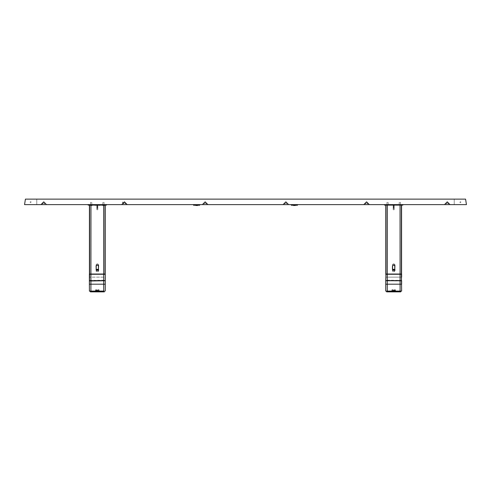 <?xml version="1.0" encoding="UTF-8"?>
<svg xmlns="http://www.w3.org/2000/svg" width="491" height="491" viewBox="0 0 491 491"><rect width="100%" height="100%" fill="white"/><g stroke="black" fill="none" stroke-linecap="round" stroke-linejoin="round"><path stroke-width="0.37" stroke-dasharray="2.46 1.84" d="M369.606 204.624L363.493 204.624L369.606 204.624L366.55 201.568L363.493 204.624L369.606 204.624L366.55 201.568L363.493 204.624L366.55 201.568L369.606 204.624L363.493 204.624L366.55 201.568L369.606 204.624M208.209 204.624L202.096 204.624L208.209 204.624L205.152 201.568L202.096 204.624L208.209 204.624L205.152 201.568L202.096 204.624L205.152 201.568L208.209 204.624L202.096 204.624L205.152 201.568L208.209 204.624M46.805 204.624L40.692 204.624L46.805 204.624L43.748 201.568L40.692 204.624L46.805 204.624L43.748 201.568L40.692 204.624L43.748 201.568L46.805 204.624L40.692 204.624L43.748 201.568L46.805 204.624M127.507 204.624L121.394 204.624L127.507 204.624L124.45 201.568L121.394 204.624L127.507 204.624L124.45 201.568L121.394 204.624L124.45 201.568L127.507 204.624L121.394 204.624L124.45 201.568L127.507 204.624M288.904 204.624L282.791 204.624L288.904 204.624L285.848 201.568L282.791 204.624L288.904 204.624L285.848 201.568L282.791 204.624L285.848 201.568L288.904 204.624L282.791 204.624L285.848 201.568L288.904 204.624M450.308 204.624L444.195 204.624L450.308 204.624L447.252 201.568L444.195 204.624L450.308 204.624L447.252 201.568L444.195 204.624L447.252 201.568L450.308 204.624L444.195 204.624L447.252 201.568L450.308 204.624M31.154 202.175A0.491 0.491 0 0 0 30.663 201.691A0.491 0.491 0 0 0 30.172 202.175A0.491 0.491 0 0 0 30.663 202.666A0.491 0.491 0 0 0 31.154 202.175A0.491 0.491 0 0 1 30.663 202.666A0.491 0.491 0 0 1 30.172 202.175A0.491 0.491 0 0 1 30.663 201.691A0.491 0.491 0 0 1 31.154 202.175M24.55 204.624L454.224 204.624L454.224 199.119L25.422 199.119L36.776 199.119L36.776 204.624L36.776 199.119L36.776 204.624L24.55 204.624L25.422 199.119L24.55 204.624L25.422 199.119L454.224 199.119L36.776 199.119L36.776 204.624L466.45 204.624L465.578 199.119L454.224 199.119L454.224 204.624L454.224 199.119L454.224 204.624L466.45 204.624L24.55 204.624M466.45 204.624L465.578 199.119L466.45 204.624M459.846 202.175A0.491 0.491 0 0 0 460.337 202.666A0.491 0.491 0 0 0 460.828 202.175A0.491 0.491 0 0 0 460.337 201.691A0.491 0.491 0 0 0 459.846 202.175A0.491 0.491 0 0 1 460.337 201.691A0.491 0.491 0 0 1 460.828 202.175A0.491 0.491 0 0 1 460.337 202.666A0.491 0.491 0 0 1 459.846 202.175M294.41 204.624C295.588 204.624 295.588 204.624 294.41 204.624C293.231 204.624 293.231 204.624 294.41 204.624C293.231 204.624 293.231 204.624 294.41 204.624C295.588 204.624 295.588 204.624 294.41 204.624M196.59 204.624C197.769 204.624 197.769 204.624 196.59 204.624C195.412 204.624 195.412 204.624 196.59 204.624C195.412 204.624 195.412 204.624 196.59 204.624C197.769 204.624 197.769 204.624 196.59 204.624M399.809 204.624C400.987 204.624 400.987 204.624 399.809 204.624C398.631 204.624 398.631 204.624 399.809 204.624C400.987 204.624 400.987 204.624 399.809 204.624C398.631 204.624 398.631 204.624 399.809 204.624C398.631 204.624 398.631 204.624 399.809 204.624C400.987 204.624 400.987 204.624 399.809 204.624C398.631 204.624 398.631 204.624 399.809 204.624C400.987 204.624 400.987 204.624 399.809 204.624M387.583 204.624C388.762 204.624 388.762 204.624 387.583 204.624C386.405 204.624 386.405 204.624 387.583 204.624C388.762 204.624 388.762 204.624 387.583 204.624C386.405 204.624 386.405 204.624 387.583 204.624C386.405 204.624 386.405 204.624 387.583 204.624C388.762 204.624 388.762 204.624 387.583 204.624C386.405 204.624 386.405 204.624 387.583 204.624C388.762 204.624 388.762 204.624 387.583 204.624M395.531 204.624C396.71 204.624 396.71 204.624 395.531 204.624C394.353 204.624 394.353 204.624 395.531 204.624C394.353 204.624 394.353 204.624 395.531 204.624C396.71 204.624 396.71 204.624 395.531 204.624M391.861 204.624C393.039 204.624 393.039 204.624 391.861 204.624C390.683 204.624 390.683 204.624 391.861 204.624C390.683 204.624 390.683 204.624 391.861 204.624C393.039 204.624 393.039 204.624 391.861 204.624L391.849 205.115L384.95 205.115L391.849 205.115L391.849 204.624M388.197 204.624L400.423 204.624L388.197 204.624M91.799 204.624L104.031 204.624L91.799 204.624M91.191 204.624C92.369 204.624 92.369 204.624 91.191 204.624C90.013 204.624 90.013 204.624 91.191 204.624C92.369 204.624 92.369 204.624 91.191 204.624C90.013 204.624 90.013 204.624 91.191 204.624C90.013 204.624 90.013 204.624 91.191 204.624C92.369 204.624 92.369 204.624 91.191 204.624C90.013 204.624 90.013 204.624 91.191 204.624C92.369 204.624 92.369 204.624 91.191 204.624L90.823 204.624L91.191 204.624C90.209 204.624 90.209 204.624 91.191 204.624C92.173 204.624 92.173 204.624 91.191 204.624M103.417 204.624C104.595 204.624 104.595 204.624 103.417 204.624C102.238 204.624 102.238 204.624 103.417 204.624C104.595 204.624 104.595 204.624 103.417 204.624C102.238 204.624 102.238 204.624 103.417 204.624C102.238 204.624 102.238 204.624 103.417 204.624C104.595 204.624 104.595 204.624 103.417 204.624C102.238 204.624 102.238 204.624 103.417 204.624C104.595 204.624 104.595 204.624 103.417 204.624L103.049 204.624L103.417 204.624C102.435 204.624 102.435 204.624 103.417 204.624C104.399 204.624 104.399 204.624 103.417 204.624M95.469 204.624C96.647 204.624 96.647 204.624 95.469 204.624C94.29 204.624 94.29 204.624 95.469 204.624C94.29 204.624 94.29 204.624 95.469 204.624C96.647 204.624 96.647 204.624 95.469 204.624M99.139 204.624C100.317 204.624 100.317 204.624 99.139 204.624C97.961 204.624 97.961 204.624 99.139 204.624C97.961 204.624 97.961 204.624 99.139 204.624C100.317 204.624 100.317 204.624 99.139 204.624L99.151 205.115L106.05 205.115L99.151 205.115L99.151 204.624M387.583 204.563L386.969 204.563L387.583 204.563C388.369 204.563 388.369 204.563 387.583 204.563C386.798 204.563 386.798 204.563 387.583 204.563C388.762 204.563 388.762 204.563 387.583 204.563C386.405 204.563 386.405 204.563 387.583 204.563L388.197 204.563L387.583 204.563C386.798 204.563 386.798 204.563 387.583 204.563C388.369 204.563 388.369 204.563 387.583 204.563C386.405 204.563 386.405 204.563 387.583 204.563C388.762 204.563 388.762 204.563 387.583 204.563M387.583 202.421L386.969 202.421L387.583 202.421M399.809 204.563L400.423 204.563L399.809 204.563C400.987 204.563 400.987 204.563 399.809 204.563C398.631 204.563 398.631 204.563 399.809 204.563L400.423 204.563L399.809 204.563C398.631 204.563 398.631 204.563 399.809 204.563C400.987 204.563 400.987 204.563 399.809 204.563L400.423 204.563L399.809 204.563M399.809 202.421L400.423 202.421L399.809 202.421M97.807 209.761L97.807 205.115L104.841 205.115L97.807 205.115L97.807 209.761L96.831 209.761L96.831 205.115L89.43 205.115L89.43 274.027L89.798 274.027L89.43 274.027L89.43 205.115L105.203 205.115L104.841 205.115L105.203 205.115L105.203 274.027L105.203 205.115L89.43 205.115L96.831 205.115L96.831 209.761L96.831 208.534L96.831 209.761L97.807 209.761L97.807 205.115L97.807 209.761M104.841 274.027L89.798 274.027L104.841 274.027L104.841 205.115L104.841 274.027L105.203 274.027L105.203 205.115M91.694 274.027L102.944 274.027L91.694 274.027M98.421 268.896L98.421 271.425L98.421 268.896A1.099 1.086 180 0 1 97.316 269.982A1.099 1.086 180 0 1 96.218 268.896L96.218 266.263A1.099 1.086 180 0 1 97.316 265.177A1.099 1.086 180 0 1 98.421 266.263L98.421 265.76M98.544 265.115A1.221 1.203 180 0 0 97.316 263.913A1.221 1.203 180 0 0 96.095 265.115L96.095 266.282L96.095 265.115A1.221 1.203 180 0 1 97.316 263.913A1.221 1.203 180 0 1 98.544 265.115L98.421 266.263L98.421 265.14A1.099 1.086 0 0 0 97.316 264.054A1.099 1.086 0 0 0 96.218 265.14L96.218 265.76L96.218 265.14A1.099 1.086 -0 0 1 97.316 264.054A1.099 1.086 -0 0 1 98.421 265.14L98.421 271.425L98.544 266.282A1.221 1.203 -0 0 0 97.316 265.079A1.221 1.203 -0 0 0 96.095 266.282L96.095 270.535A1.221 1.203 180 0 0 97.316 271.738A1.221 1.203 180 0 0 98.544 270.535A1.221 1.203 180 0 1 97.316 271.738A1.221 1.203 180 0 1 96.095 270.535L96.218 269.7M96.218 271.425L96.095 265.115L96.218 271.425M89.43 205.115L89.43 274.027L105.203 274.027M96.218 268.896L96.218 266.263M98.544 270.535L98.421 269.7M103.417 204.563L104.031 204.563L103.417 204.563M103.417 202.421L104.031 202.421L103.417 202.421M91.191 204.563L90.577 204.563L91.191 204.563M91.191 202.421L90.577 202.421L91.191 202.421M43.098 202.906L42.754 202.562L42.146 203.164L42.754 202.562L42.146 203.164L42.496 203.513L42.146 203.164L42.496 203.513L43.098 202.906L42.496 203.513L43.098 202.906L42.754 202.562L43.098 202.906L42.496 203.513M44.393 202.906L44.742 202.562L45.344 203.164L44.742 202.562L45.344 203.164L45 203.513L44.393 202.906L45 203.513L45.344 203.164L45 203.513L44.393 202.906L44.742 202.562L45.344 203.164L45 203.513L44.393 202.906L45 203.513L44.393 202.906L45 203.513L44.393 202.906L45 203.513L44.393 202.906L44.742 202.562L44.393 202.906L45 203.513L44.393 202.906M41.845 203.47L42.189 203.814L41.845 203.47L43.312 201.997A0.614 0.614 0 0 1 44.178 201.997L45.651 203.47L45.301 203.814L43.662 202.347L41.931 204.072L43.662 202.347L45.565 204.072L45.908 203.728L45.301 203.814L45.908 203.728L44.178 201.997A0.614 0.614 0 0 0 43.312 201.997L41.845 203.47L42.189 203.814L43.662 202.347L45.301 203.814L45.651 203.47L44.178 201.997A0.614 0.614 0 0 0 43.312 201.997L41.588 203.728L41.931 204.072L43.662 202.347L45.301 203.814L45.651 203.47L44.178 201.997A0.614 0.614 0 0 0 43.312 201.997L41.845 203.47L42.189 203.814L41.588 203.728M97.316 291.145C99.495 291.145 99.495 291.145 97.316 291.145C99.495 291.145 99.495 291.145 97.316 291.145C99.495 291.145 99.495 291.145 97.316 291.145C99.495 291.145 99.495 291.145 97.316 291.145C95.144 291.145 95.144 291.145 97.316 291.145C95.144 291.145 95.144 291.145 97.316 291.145C95.144 291.145 95.144 291.145 97.316 291.145C95.144 291.145 95.144 291.145 97.316 291.145L99.458 291.145L97.316 291.145M97.316 290.279A1.835 0.319 180 0 0 99.151 289.96A1.835 0.319 180 0 0 97.316 289.641A1.835 0.319 0 0 0 95.487 289.96A1.835 0.319 0 0 0 97.316 290.279A1.835 0.319 0 0 0 99.151 289.96A1.835 0.319 0 0 0 97.316 289.641A1.835 0.319 180 0 0 95.487 289.96A1.835 0.319 180 0 0 97.316 290.279M105.264 280.386L89.368 280.386L89.368 277.151L89.368 280.386L105.025 280.14L105.025 274.027L105.264 280.386L105.264 277.151L89.368 277.151L89.368 274.273L105.025 274.027L89.368 274.273M105.264 274.273L105.264 277.151L89.368 277.151M103.736 291.145L90.412 291.145L90.903 291.145L90.903 284.191L103.736 284.191L103.736 291.083L89.368 291.083L89.368 284.191L90.903 284.191L90.903 274.027L89.614 274.027M90.958 205.115L90.958 274.027L103.675 274.027L103.675 205.416M105.264 284.191L103.736 284.191L103.736 274.027L105.025 274.027M98.298 269.393L98.298 270.566A0.976 0.964 -0 0 1 97.316 271.529A0.976 0.964 -0 0 1 96.34 270.566L96.34 269.393M96.34 269.123L96.34 270.566A0.976 0.964 -0 0 0 97.316 271.529A0.976 0.964 -0 0 0 98.298 270.566L98.298 269.123L96.34 269.123M88.147 204.624L88.147 205.115L88.147 204.624L89.368 204.624L88.147 204.624L88.147 205.115L106.492 205.115L106.05 205.115L106.492 205.115L106.492 204.624L100.815 204.624L100.815 205.115L100.815 204.624L106.492 204.624L106.492 205.115L106.492 204.624L105.264 204.624L106.492 204.624M89.368 204.624L105.264 204.624L89.368 204.624L89.368 205.115M100.379 204.624L100.379 205.115L100.379 204.624M88.583 204.624L94.26 204.624L94.26 205.115L94.702 205.115L94.26 205.115L94.26 204.624L94.26 205.115L94.26 204.624L88.583 204.624L88.583 205.115L88.583 204.624M94.702 204.624L94.26 204.624L95.137 204.624L94.702 204.624L94.702 205.115L95.137 205.115L94.702 205.115L94.702 204.624M95.487 204.624L95.137 205.115L95.487 204.624M98.728 205.115L98.728 204.624L99.581 204.624L98.728 204.624L98.728 205.115L99.581 205.115L99.581 204.624L99.581 205.115L98.728 205.115L98.728 204.624L98.728 205.115L99.581 205.115L98.728 205.115M95.911 205.115L95.911 204.624L95.058 204.624L95.911 204.624L95.911 205.115L95.911 204.624L95.911 205.115L95.058 205.115L95.058 204.624L95.058 205.115L95.911 205.115M97.052 205.115L97.586 205.115L97.052 205.115L97.586 205.115L97.052 205.115L97.586 205.115L97.052 205.115L97.586 205.115L97.052 205.115L97.077 204.747L97.077 205.115M92.124 205.115L91.51 205.115L92.124 205.115M93.959 205.115L93.345 205.115L93.959 205.115M103.128 205.115L102.515 205.115L103.128 205.115M101.293 205.115L100.68 205.115L101.293 205.115M103.859 205.115L103.006 205.115L103.859 205.115M90.78 205.115L91.633 205.115L90.78 205.115M95.972 205.115L94.996 205.115L95.972 205.115M99.642 205.115L98.666 205.115L99.642 205.115M97.077 204.747L97.077 207.448L97.077 204.747M97.077 208.411L97.077 207.448L97.077 208.411L97.562 208.411L97.077 208.411M97.562 205.115L97.562 205.723L97.562 205.115M97.562 205.723L97.562 208.411L97.562 205.723M44.699 203.206L45.086 203.599L44.699 203.206M44.663 203.673A3.67 3.67 0 0 0 44.859 203.826A3.67 3.67 0 0 1 44.663 203.673A3.67 3.67 0 0 0 44.859 203.826L45.086 203.599L44.859 203.826L45.086 203.599L44.859 203.826L45.086 203.599L44.859 203.826L44.08 203.053A3.67 3.67 0 0 0 44.233 203.243L44.233 203.243A3.67 3.67 0 0 0 44.38 203.409A3.67 3.67 0 0 1 44.233 203.243L44.233 203.243A3.67 3.67 0 0 0 44.38 203.409L44.38 203.409A3.67 3.67 0 0 1 44.233 203.243L44.233 203.243A3.67 3.67 0 0 0 44.38 203.409L44.405 203.415A3.658 3.658 0 0 0 44.491 203.501A3.658 3.658 0 0 1 44.405 203.415L44.38 203.409A3.67 3.67 0 0 1 44.233 203.243L44.233 203.243A3.67 3.67 0 0 0 44.38 203.409L44.405 203.415A3.658 3.658 0 0 0 44.491 203.501L44.491 203.501A3.658 3.658 0 0 1 44.405 203.415L44.38 203.409A3.67 3.67 0 0 1 44.233 203.243L44.233 203.243A3.67 3.67 0 0 0 44.38 203.409L44.405 203.415A3.658 3.658 0 0 0 44.491 203.501L44.503 203.526A3.67 3.67 0 0 0 44.663 203.673L44.663 203.673A3.67 3.67 0 0 1 44.503 203.526L44.491 203.501A3.658 3.658 0 0 1 44.405 203.415L44.38 203.409A3.67 3.67 0 0 1 44.233 203.243L44.233 203.243A3.67 3.67 0 0 0 44.38 203.409L44.405 203.415A3.658 3.658 0 0 0 44.491 203.501L44.485 203.513A3.67 3.67 0 0 0 44.663 203.673L44.663 203.673A3.67 3.67 0 0 1 44.503 203.526L44.491 203.501A3.658 3.658 0 0 1 44.405 203.415L44.38 203.409A3.67 3.67 0 0 1 44.08 203.053L44.859 203.826A3.67 3.67 0 0 1 44.663 203.673L44.663 203.673A3.67 3.67 0 0 1 44.503 203.526L44.503 203.526A3.67 3.67 0 0 0 44.663 203.673L44.663 203.673A3.67 3.67 0 0 1 44.503 203.526L44.503 203.526A3.67 3.67 0 0 0 44.663 203.673L44.663 203.673A3.67 3.67 0 0 1 44.503 203.526L44.491 203.501A3.658 3.658 0 0 1 44.405 203.415L44.405 203.415A3.658 3.658 0 0 0 44.491 203.501L44.503 203.526A3.67 3.67 0 0 0 44.663 203.673L44.663 203.673A3.67 3.67 0 0 1 44.503 203.526L44.491 203.501A3.658 3.658 0 0 1 44.405 203.415L44.405 203.415A3.658 3.658 0 0 0 44.491 203.501L44.503 203.526A3.67 3.67 0 0 0 44.663 203.673L44.663 203.673A3.67 3.67 0 0 0 44.859 203.826L44.08 203.053A3.67 3.67 0 0 0 44.233 203.243A3.67 3.67 0 0 1 44.08 203.053L44.859 203.826A3.67 3.67 0 0 1 44.663 203.673L44.503 203.526M42.637 203.826L43.417 203.053A3.67 3.67 0 0 1 43.263 203.243L43.263 203.243A3.67 3.67 0 0 1 43.116 203.409L43.091 203.415A3.658 3.658 0 0 1 43.005 203.501L42.993 203.526A3.67 3.67 0 0 1 42.827 203.673L42.827 203.673A3.67 3.67 0 0 0 42.993 203.526L43.005 203.501A3.658 3.658 0 0 0 43.091 203.415L43.116 203.409A3.67 3.67 0 0 0 43.263 203.243L43.263 203.243A3.67 3.67 0 0 1 43.116 203.409L43.091 203.415A3.658 3.658 0 0 1 43.005 203.501L42.993 203.526A3.67 3.67 0 0 1 42.827 203.673L42.827 203.673A3.67 3.67 0 0 0 42.993 203.526L43.005 203.501A3.658 3.658 0 0 0 43.091 203.415L43.116 203.409A3.67 3.67 0 0 0 43.263 203.243L43.263 203.243A3.67 3.67 0 0 1 43.116 203.409L43.091 203.415A3.658 3.658 0 0 1 43.005 203.501L42.993 203.526A3.67 3.67 0 0 1 42.827 203.673L42.827 203.673A3.67 3.67 0 0 0 42.993 203.526L43.005 203.501A3.658 3.658 0 0 0 43.091 203.415L43.116 203.409A3.67 3.67 0 0 0 43.263 203.243L43.263 203.243A3.67 3.67 0 0 1 43.116 203.409L43.091 203.415A3.658 3.658 0 0 1 43.005 203.501L42.993 203.526A3.67 3.67 0 0 1 42.827 203.673L42.827 203.673A3.67 3.67 0 0 0 42.993 203.526L43.005 203.501A3.658 3.658 0 0 0 43.091 203.415L43.116 203.409A3.67 3.67 0 0 0 43.263 203.243L43.263 203.243A3.67 3.67 0 0 1 43.116 203.409L43.091 203.415A3.658 3.658 0 0 1 43.005 203.501L42.993 203.526A3.67 3.67 0 0 1 42.827 203.673L42.827 203.673A3.67 3.67 0 0 0 42.993 203.526L43.005 203.501A3.658 3.658 0 0 0 43.091 203.415L43.116 203.409A3.67 3.67 0 0 0 43.263 203.243L43.263 203.243A3.67 3.67 0 0 1 43.116 203.409L43.091 203.415A3.658 3.658 0 0 1 43.005 203.501L42.993 203.526A3.67 3.67 0 0 1 42.827 203.673L42.827 203.673A3.67 3.67 0 0 0 42.993 203.526L43.005 203.501A3.658 3.658 0 0 0 43.091 203.415L43.116 203.409A3.67 3.67 0 0 0 43.263 203.243L43.263 203.243A3.67 3.67 0 0 0 43.417 203.053L42.637 203.826A3.67 3.67 0 0 0 42.827 203.673A3.67 3.67 0 0 1 42.637 203.826L43.417 203.053L42.637 203.826A3.67 3.67 0 0 0 42.827 203.673A3.67 3.67 0 0 1 42.637 203.826L43.417 203.053A3.67 3.67 0 0 1 43.263 203.243A3.67 3.67 0 0 0 43.417 203.053L42.637 203.826A3.67 3.67 0 0 0 42.827 203.673A3.67 3.67 0 0 1 42.637 203.826L43.417 203.053A3.67 3.67 0 0 1 43.263 203.243A3.67 3.67 0 0 0 43.417 203.053L42.637 203.826L42.404 203.599L43.183 202.82L42.404 203.599L43.183 202.82L42.404 203.599L43.183 202.82L42.404 203.599L42.637 203.826M91.983 205.416L90.27 205.115L92.105 205.115L90.27 205.115L92.105 205.115L90.27 205.115L92.105 205.115L90.393 205.416L91.983 205.416M91.51 205.17L90.872 205.416L91.51 205.17M96.156 290.74L98.482 290.74L96.156 290.74M95.972 290.562L98.666 290.562L95.972 290.562M97.531 290.807L96.893 290.74L97.531 290.807M97.316 291.881L99.458 291.881L97.316 291.881M104.35 291.881L90.412 291.881L104.227 291.881L90.412 291.881L90.412 291.145L104.227 291.145L104.35 291.881L104.227 291.145L90.412 291.145L90.412 291.881L90.412 291.145M123.8 202.906L123.456 202.562L123.149 202.863L123.456 202.562L123.8 202.906L123.192 203.513L122.848 203.164L123.456 202.562L123.8 202.906L123.192 203.513L122.848 203.164L123.192 203.513L123.8 202.906L123.106 203.599L123.885 202.82L123.192 203.513M125.444 202.562L125.095 202.906L125.702 203.513L125.095 202.906L125.702 203.513L125.095 202.906L125.702 203.513L125.095 202.906L125.702 203.513L125.095 202.906L125.702 203.513L125.095 202.906L125.702 203.513L126.046 203.164L125.444 202.562L126.046 203.164L125.444 202.562L126.046 203.164L125.444 202.562L126.046 203.164L125.702 203.513L125.095 202.906L125.444 202.562L126.046 203.164M122.547 203.47L122.891 203.814L124.364 202.347L122.633 204.072L122.547 203.47L124.014 201.997A0.614 0.614 0 0 1 124.88 201.997L126.353 203.47L126.267 204.072L126.61 203.728L124.88 201.997A0.614 0.614 0 0 0 124.014 201.997L122.547 203.47L122.891 203.814L124.364 202.347L126.003 203.814L126.353 203.47L124.88 201.997A0.614 0.614 0 0 0 124.014 201.997L122.29 203.728L122.633 204.072L124.364 202.347L126.003 203.814L126.353 203.47L126.267 204.072L124.536 202.347L126.003 203.814L126.353 203.47L124.88 201.997A0.614 0.614 0 0 0 124.014 201.997L122.547 203.47L122.891 203.814L122.29 203.728M125.788 203.599L125.561 203.826L125.788 203.599L125.009 202.82L125.788 203.599L125.009 202.82L125.788 203.599L125.009 202.82L125.788 203.599L125.561 203.826L124.782 203.053L125.561 203.826A3.67 3.67 0 0 1 125.199 203.526L125.082 203.409A3.67 3.67 0 0 1 124.935 203.243L124.935 203.243A3.67 3.67 0 0 0 125.082 203.409L125.107 203.415A3.658 3.658 0 0 0 125.193 203.501A3.658 3.658 0 0 1 125.107 203.415L125.082 203.409A3.67 3.67 0 0 1 124.935 203.243L124.935 203.243A3.67 3.67 0 0 0 125.082 203.409L125.107 203.415A3.658 3.658 0 0 0 125.193 203.501L125.193 203.501A3.658 3.658 0 0 1 125.107 203.415L125.082 203.409A3.67 3.67 0 0 1 124.935 203.243L124.935 203.243A3.67 3.67 0 0 0 125.082 203.409L125.101 203.421A3.658 3.658 0 0 0 125.193 203.501L125.193 203.501A3.658 3.658 0 0 1 125.107 203.415L125.082 203.409A3.67 3.67 0 0 1 124.935 203.243L124.935 203.243A3.67 3.67 0 0 0 125.082 203.409L125.107 203.415A3.658 3.658 0 0 0 125.193 203.501L125.199 203.526A3.67 3.67 0 0 0 125.365 203.673L125.365 203.673A3.67 3.67 0 0 1 125.199 203.526L125.193 203.501A3.658 3.658 0 0 1 125.107 203.415L125.082 203.409A3.67 3.67 0 0 1 124.935 203.243L124.935 203.243A3.67 3.67 0 0 0 125.082 203.409L125.107 203.415A3.658 3.658 0 0 0 125.193 203.501L125.199 203.526A3.67 3.67 0 0 0 125.365 203.673L125.365 203.673A3.67 3.67 0 0 1 125.199 203.526L125.193 203.501A3.658 3.658 0 0 1 125.107 203.415M123.529 203.673A3.67 3.67 0 0 1 123.339 203.826A3.67 3.67 0 0 0 123.529 203.673A3.67 3.67 0 0 1 123.339 203.826L123.106 203.599L123.339 203.826L123.106 203.599L123.339 203.826L123.106 203.599L123.885 202.82L123.106 203.599L123.885 202.82L123.106 203.599L123.499 203.206L123.339 203.826L124.119 203.053L123.339 203.826A3.67 3.67 0 0 0 123.529 203.673L123.529 203.673A3.67 3.67 0 0 0 123.695 203.526L123.695 203.526A3.67 3.67 0 0 1 123.529 203.673L123.529 203.673A3.67 3.67 0 0 0 123.695 203.526L123.695 203.526A3.67 3.67 0 0 1 123.529 203.673L123.529 203.673A3.67 3.67 0 0 0 123.695 203.526L123.701 203.501A3.658 3.658 0 0 0 123.793 203.415L123.793 203.415A3.658 3.658 0 0 1 123.701 203.501L123.695 203.526A3.67 3.67 0 0 1 123.529 203.673L123.529 203.673A3.67 3.67 0 0 0 123.695 203.526L123.701 203.501A3.658 3.658 0 0 0 123.793 203.415L123.793 203.415A3.658 3.658 0 0 1 123.701 203.501L123.695 203.526A3.67 3.67 0 0 1 123.529 203.673L123.529 203.673A3.67 3.67 0 0 0 123.695 203.526L123.701 203.501A3.658 3.658 0 0 0 123.793 203.415L123.818 203.409A3.67 3.67 0 0 0 123.965 203.243L123.965 203.243A3.67 3.67 0 0 1 123.818 203.409L123.793 203.415A3.658 3.658 0 0 1 123.701 203.501L123.695 203.526A3.67 3.67 0 0 1 123.529 203.673L123.529 203.673A3.67 3.67 0 0 0 123.695 203.526L123.701 203.501A3.658 3.658 0 0 0 123.793 203.415L123.818 203.409A3.67 3.67 0 0 0 123.965 203.243L123.965 203.243A3.67 3.67 0 0 1 123.818 203.409L123.793 203.415A3.658 3.658 0 0 1 123.701 203.501L123.695 203.526A3.67 3.67 0 0 1 123.339 203.826L124.119 203.053A3.67 3.67 0 0 1 123.965 203.243L123.965 203.243A3.67 3.67 0 0 1 123.818 203.409A3.67 3.67 0 0 0 123.965 203.243L123.965 203.243A3.67 3.67 0 0 1 123.818 203.409L123.818 203.409A3.67 3.67 0 0 0 123.965 203.243L123.965 203.243A3.67 3.67 0 0 1 123.818 203.409L123.793 203.415A3.658 3.658 0 0 1 123.701 203.501A3.658 3.658 0 0 0 123.793 203.415L123.818 203.409A3.67 3.67 0 0 0 123.965 203.243L123.965 203.243A3.67 3.67 0 0 1 123.818 203.409L123.793 203.415A3.658 3.658 0 0 1 123.701 203.501L123.701 203.501A3.658 3.658 0 0 0 123.793 203.415L123.818 203.409A3.67 3.67 0 0 0 123.965 203.243L123.965 203.243A3.67 3.67 0 0 0 124.119 203.053L123.339 203.826A3.67 3.67 0 0 0 123.529 203.673L123.695 203.526M125.009 202.82L124.782 203.053A3.67 3.67 0 0 0 124.935 203.243A3.67 3.67 0 0 1 124.782 203.053A3.67 3.67 0 0 0 124.935 203.243A3.67 3.67 0 0 1 124.782 203.053A3.67 3.67 0 0 0 124.935 203.243M125.561 203.826A3.67 3.67 0 0 1 125.365 203.673L125.365 203.673A3.67 3.67 0 0 1 125.199 203.526A3.67 3.67 0 0 0 125.365 203.673L125.365 203.673A3.67 3.67 0 0 1 125.199 203.526A3.67 3.67 0 0 0 125.365 203.673L125.365 203.673A3.67 3.67 0 0 0 125.561 203.826A3.67 3.67 0 0 1 125.365 203.673A3.67 3.67 0 0 0 125.561 203.826M123.965 203.243A3.67 3.67 0 0 0 124.119 203.053L123.499 203.206L124.119 203.053A3.67 3.67 0 0 1 123.965 203.243A3.67 3.67 0 0 0 124.119 203.053A3.67 3.67 0 0 1 123.965 203.243L123.818 203.409M45.908 203.728L45.301 203.814L45.651 203.47M44.08 203.053A3.67 3.67 0 0 0 44.233 203.243A3.67 3.67 0 0 1 44.08 203.053L44.307 202.82L44.08 203.053M43.024 203.44L43.417 203.053L43.024 203.44M42.797 203.206L43.183 202.82L42.797 203.206M126.267 204.072L126.61 203.728L126.267 204.072M204.501 202.906L204.158 202.562L203.55 203.164L204.158 202.562L204.501 202.906L203.894 203.513L203.55 203.164L203.894 203.513L204.501 202.906M205.797 202.906L206.404 203.513L206.748 203.164L206.146 202.562L206.748 203.164L206.404 203.513L205.797 202.906L206.146 202.562L205.797 202.906L206.404 203.513L205.797 202.906M205.238 202.347L206.705 203.814L207.049 203.47L205.582 201.997A0.614 0.614 0 0 0 204.716 201.997L203.249 203.47L203.593 203.814L205.238 202.347L206.963 204.072L207.049 203.47L205.582 201.997A0.614 0.614 0 0 0 204.716 201.997L203.249 203.47L203.593 203.814L205.238 202.347M202.986 203.728L203.335 204.072L202.986 203.728M206.963 204.072L207.312 203.728L206.963 204.072M285.203 202.906L284.854 202.562L284.553 202.863L284.854 202.562L285.203 202.906L284.596 203.513L284.252 203.164L284.553 202.863L284.252 203.164L284.596 203.513L285.203 202.906M286.499 202.906L286.842 202.562L287.45 203.164L286.842 202.562L286.499 202.906L287.106 203.513L287.45 203.164L287.106 203.513L286.499 202.906M285.94 202.347L287.407 203.814L287.751 203.47L286.284 201.997A0.614 0.614 0 0 0 285.418 201.997L283.951 203.47L284.295 203.814L285.94 202.347L287.665 204.072L287.751 203.47L286.284 201.997A0.614 0.614 0 0 0 285.418 201.997L283.951 203.47L284.295 203.814L285.94 202.347M283.688 203.728L284.037 204.072L283.688 203.728M287.665 204.072L288.014 203.728L287.665 204.072M365.905 202.906L365.556 202.562L364.954 203.164L365.298 203.513L365.905 202.906L365.298 203.513M366.636 202.347L368.109 203.814L368.453 203.47L366.986 201.997A0.614 0.614 0 0 0 366.12 201.997L364.647 203.47L364.997 203.814L366.636 202.347L368.367 204.072L368.453 203.47L366.986 201.997A0.614 0.614 0 0 0 366.12 201.997L364.647 203.47L364.997 203.814L366.636 202.347M364.39 203.728L364.733 204.072L364.39 203.728M367.2 202.906L367.808 203.513L368.152 203.164L367.544 202.562L367.2 202.906L367.808 203.513M368.367 204.072L368.71 203.728L368.367 204.072M446.607 202.906L446.258 202.562L445.957 202.863L446.258 202.562L446.607 202.906L446 203.513L445.656 203.164L445.957 202.863L445.656 203.164L446 203.513L446.607 202.906M447.902 202.906L448.246 202.562L448.854 203.164L448.504 203.513L447.902 202.906L448.504 203.513M447.338 202.347L448.811 203.814L449.155 203.47L447.688 201.997A0.614 0.614 0 0 0 446.822 201.997L445.349 203.47L445.699 203.814L447.338 202.347L449.069 204.072L449.155 203.47L447.688 201.997A0.614 0.614 0 0 0 446.822 201.997L445.349 203.47L445.699 203.814L447.338 202.347M445.092 203.728L445.435 204.072L445.092 203.728M449.069 204.072L449.412 203.728L449.069 204.072M206.103 203.206L206.49 203.599L206.103 203.206M205.711 202.82L205.87 203.44L205.484 203.053A3.67 3.67 0 0 0 205.637 203.243L205.637 203.243A3.67 3.67 0 0 0 205.784 203.409A3.67 3.67 0 0 1 205.637 203.243L205.637 203.243A3.67 3.67 0 0 0 205.784 203.409L205.784 203.409A3.67 3.67 0 0 1 205.637 203.243L205.637 203.243A3.67 3.67 0 0 0 205.784 203.409L205.784 203.409A3.67 3.67 0 0 1 205.484 203.053L206.257 203.826A3.67 3.67 0 0 1 206.067 203.673L206.067 203.673A3.67 3.67 0 0 1 205.901 203.526L205.895 203.501A3.658 3.658 0 0 1 205.809 203.415A3.658 3.658 0 0 0 205.895 203.501L205.901 203.526A3.67 3.67 0 0 0 206.067 203.673L206.067 203.673A3.67 3.67 0 0 1 205.901 203.526L205.895 203.501A3.658 3.658 0 0 1 205.809 203.415L205.809 203.415A3.658 3.658 0 0 0 205.895 203.501L205.901 203.526A3.67 3.67 0 0 0 206.067 203.673L206.067 203.673A3.67 3.67 0 0 1 205.901 203.526L205.895 203.501A3.658 3.658 0 0 1 205.809 203.415L205.809 203.415A3.658 3.658 0 0 0 205.895 203.501L205.901 203.526A3.67 3.67 0 0 0 206.067 203.673L206.067 203.673A3.67 3.67 0 0 0 206.257 203.826L205.484 203.053A3.67 3.67 0 0 0 205.637 203.243M286.627 203.299L286.511 203.415A3.658 3.658 0 0 0 286.597 203.501A3.658 3.658 0 0 1 286.511 203.415L286.48 203.409A3.67 3.67 0 0 1 286.333 203.243L286.333 203.243A3.67 3.67 0 0 0 286.48 203.409L286.511 203.415A3.658 3.658 0 0 0 286.597 203.501L286.597 203.501A3.658 3.658 0 0 1 286.511 203.415L286.48 203.409A3.67 3.67 0 0 1 286.333 203.243L286.333 203.243A3.67 3.67 0 0 0 286.48 203.409L286.511 203.415A3.658 3.658 0 0 0 286.597 203.501L286.603 203.526A3.67 3.67 0 0 0 286.769 203.673L286.769 203.673A3.67 3.67 0 0 1 286.603 203.526L286.456 203.121L286.713 203.384M367.501 203.206L367.894 203.599L367.501 203.206M367.115 202.82L367.274 203.44L366.881 203.053A3.67 3.67 0 0 0 367.035 203.243L367.035 203.243A3.67 3.67 0 0 0 367.182 203.409A3.67 3.67 0 0 1 367.035 203.243L367.035 203.243A3.67 3.67 0 0 0 367.182 203.409L367.182 203.409A3.67 3.67 0 0 1 367.035 203.243L367.035 203.243A3.67 3.67 0 0 0 367.182 203.409L367.207 203.415A3.658 3.658 0 0 0 367.299 203.501A3.658 3.658 0 0 1 367.207 203.415L367.182 203.409A3.67 3.67 0 0 1 366.881 203.053L367.661 203.826A3.67 3.67 0 0 1 367.471 203.673L367.471 203.673A3.67 3.67 0 0 1 367.305 203.526L367.305 203.526A3.67 3.67 0 0 0 367.471 203.673L367.471 203.673A3.67 3.67 0 0 1 367.305 203.526L367.299 203.501A3.658 3.658 0 0 1 367.207 203.415L367.207 203.415A3.658 3.658 0 0 0 367.299 203.501L367.305 203.526A3.67 3.67 0 0 0 367.471 203.673L367.471 203.673A3.67 3.67 0 0 1 367.305 203.526L367.299 203.501A3.658 3.658 0 0 1 367.207 203.415L367.207 203.415A3.658 3.658 0 0 0 367.299 203.501L367.305 203.526A3.67 3.67 0 0 0 367.471 203.673L367.471 203.673A3.67 3.67 0 0 0 367.661 203.826L366.881 203.053A3.67 3.67 0 0 0 367.035 203.243L367.182 203.409M447.583 203.053L447.817 202.82L448.596 203.599L447.817 202.82L448.203 203.206L447.583 203.053L448.363 203.826A3.67 3.67 0 0 1 448.173 203.673L448.173 203.673A3.67 3.67 0 0 1 448.007 203.526L447.995 203.501A3.658 3.658 0 0 1 447.909 203.415L447.884 203.409A3.67 3.67 0 0 1 447.737 203.243L447.737 203.243A3.67 3.67 0 0 0 447.884 203.409L447.909 203.415A3.658 3.658 0 0 0 447.995 203.501L448.007 203.526A3.67 3.67 0 0 0 448.173 203.673L448.173 203.673A3.67 3.67 0 0 1 448.007 203.526L447.995 203.501A3.658 3.658 0 0 1 447.909 203.415L447.884 203.409A3.67 3.67 0 0 1 447.737 203.243L447.737 203.243A3.67 3.67 0 0 0 447.884 203.409L447.909 203.415A3.658 3.658 0 0 0 447.995 203.501L448.007 203.526A3.67 3.67 0 0 0 448.173 203.673L448.173 203.673A3.67 3.67 0 0 1 448.007 203.526L447.995 203.501A3.658 3.658 0 0 1 447.909 203.415L447.884 203.409A3.67 3.67 0 0 1 447.737 203.243L447.737 203.243A3.67 3.67 0 0 0 447.884 203.409L447.909 203.415A3.658 3.658 0 0 0 447.995 203.501L448.007 203.526A3.67 3.67 0 0 0 448.173 203.673L448.173 203.673A3.67 3.67 0 0 0 448.363 203.826L447.583 203.053A3.67 3.67 0 0 0 447.737 203.243A3.67 3.67 0 0 1 447.583 203.053L448.363 203.826L447.583 203.053A3.67 3.67 0 0 0 447.737 203.243M204.287 203.384L204.403 203.501A3.658 3.658 0 0 0 204.489 203.415L204.489 203.415A3.658 3.658 0 0 1 204.403 203.501L204.397 203.526A3.67 3.67 0 0 1 204.231 203.673L204.231 203.673A3.67 3.67 0 0 0 204.397 203.526L204.403 203.501A3.658 3.658 0 0 0 204.489 203.415L204.489 203.415A3.658 3.658 0 0 1 204.403 203.501L204.397 203.526A3.67 3.67 0 0 1 204.231 203.673L204.231 203.673A3.67 3.67 0 0 0 204.397 203.526L204.403 203.501A3.658 3.658 0 0 0 204.489 203.415L204.52 203.409A3.67 3.67 0 0 0 204.667 203.243L204.667 203.243A3.67 3.67 0 0 1 204.52 203.409L204.115 203.556L204.373 203.299M284.897 203.206L284.51 203.599L284.897 203.206M284.51 203.599L285.13 203.44L284.743 203.826A3.67 3.67 0 0 0 284.933 203.673L284.933 203.673A3.67 3.67 0 0 0 285.099 203.526A3.67 3.67 0 0 1 284.933 203.673L284.933 203.673A3.67 3.67 0 0 0 285.099 203.526L285.099 203.526A3.67 3.67 0 0 1 284.933 203.673L284.933 203.673A3.67 3.67 0 0 0 285.099 203.526L285.099 203.526A3.67 3.67 0 0 1 284.743 203.826L285.517 203.053A3.67 3.67 0 0 1 285.363 203.243L285.363 203.243A3.67 3.67 0 0 1 285.216 203.409L285.191 203.415A3.658 3.658 0 0 1 285.105 203.501A3.658 3.658 0 0 0 285.191 203.415L285.216 203.409A3.67 3.67 0 0 0 285.363 203.243L285.363 203.243A3.67 3.67 0 0 1 285.216 203.409L285.191 203.415A3.658 3.658 0 0 1 285.105 203.501L285.105 203.501A3.658 3.658 0 0 0 285.191 203.415L285.216 203.409A3.67 3.67 0 0 0 285.363 203.243L285.363 203.243A3.67 3.67 0 0 1 285.216 203.409L285.191 203.415A3.658 3.658 0 0 1 285.105 203.501L285.105 203.501A3.658 3.658 0 0 0 285.191 203.415L285.216 203.409A3.67 3.67 0 0 0 285.363 203.243L285.363 203.243A3.67 3.67 0 0 0 285.517 203.053L284.743 203.826A3.67 3.67 0 0 0 284.933 203.673M365.439 203.826L365.599 203.206L365.439 203.826L366.218 203.053A3.67 3.67 0 0 1 366.065 203.243L366.065 203.243A3.67 3.67 0 0 1 365.918 203.409L365.893 203.415A3.658 3.658 0 0 1 365.807 203.501L365.801 203.526A3.67 3.67 0 0 1 365.635 203.673L365.635 203.673A3.67 3.67 0 0 0 365.801 203.526L365.807 203.501A3.658 3.658 0 0 0 365.893 203.415L365.918 203.409A3.67 3.67 0 0 0 366.065 203.243L366.065 203.243A3.67 3.67 0 0 1 365.918 203.409L365.893 203.415A3.658 3.658 0 0 1 365.807 203.501L365.801 203.526A3.67 3.67 0 0 1 365.635 203.673L365.635 203.673A3.67 3.67 0 0 0 365.801 203.526L365.807 203.501A3.658 3.658 0 0 0 365.893 203.415L365.918 203.409A3.67 3.67 0 0 0 366.065 203.243L366.065 203.243A3.67 3.67 0 0 1 365.918 203.409L365.893 203.415A3.658 3.658 0 0 1 365.807 203.501L365.801 203.526A3.67 3.67 0 0 1 365.635 203.673L365.635 203.673A3.67 3.67 0 0 0 365.801 203.526L365.807 203.501A3.658 3.658 0 0 0 365.893 203.415L365.918 203.409A3.67 3.67 0 0 0 366.065 203.243L366.065 203.243A3.67 3.67 0 0 0 366.218 203.053L365.439 203.826A3.67 3.67 0 0 0 365.635 203.673A3.67 3.67 0 0 1 365.439 203.826L366.218 203.053L365.439 203.826A3.67 3.67 0 0 0 365.635 203.673M446.301 203.206L445.914 203.599L446.301 203.206M445.914 203.599L446.534 203.44L446.141 203.826A3.67 3.67 0 0 0 446.337 203.673L446.337 203.673A3.67 3.67 0 0 0 446.497 203.526L446.497 203.526A3.67 3.67 0 0 1 446.337 203.673L446.337 203.673A3.67 3.67 0 0 0 446.497 203.526L446.497 203.526A3.67 3.67 0 0 1 446.337 203.673L446.337 203.673A3.67 3.67 0 0 0 446.497 203.526L446.509 203.501A3.658 3.658 0 0 0 446.595 203.415L446.595 203.415A3.658 3.658 0 0 1 446.509 203.501L446.497 203.526A3.67 3.67 0 0 1 446.141 203.826L446.92 203.053A3.67 3.67 0 0 1 446.767 203.243L446.767 203.243A3.67 3.67 0 0 1 446.62 203.409L446.62 203.409A3.67 3.67 0 0 0 446.767 203.243L446.767 203.243A3.67 3.67 0 0 1 446.62 203.409L446.595 203.415A3.658 3.658 0 0 1 446.509 203.501A3.658 3.658 0 0 0 446.595 203.415L446.62 203.409A3.67 3.67 0 0 0 446.767 203.243L446.767 203.243A3.67 3.67 0 0 1 446.62 203.409L446.595 203.415A3.658 3.658 0 0 1 446.509 203.501L446.509 203.501A3.658 3.658 0 0 0 446.595 203.415L446.62 203.409A3.67 3.67 0 0 0 446.767 203.243L446.767 203.243A3.67 3.67 0 0 0 446.92 203.053L446.141 203.826A3.67 3.67 0 0 0 446.337 203.673M286.799 203.206L287.192 203.599L286.799 203.206M286.185 203.053L286.572 203.44L286.185 203.053A3.67 3.67 0 0 0 286.333 203.243A3.67 3.67 0 0 1 286.185 203.053L286.959 203.826A3.67 3.67 0 0 1 286.769 203.673L286.769 203.673A3.67 3.67 0 0 1 286.603 203.526L286.603 203.526A3.67 3.67 0 0 0 286.769 203.673L286.769 203.673A3.67 3.67 0 0 0 286.959 203.826L286.185 203.053L286.413 202.82M206.49 203.599L205.87 203.44L206.257 203.826A3.67 3.67 0 0 1 206.067 203.673M367.894 203.599L367.274 203.44L367.661 203.826A3.67 3.67 0 0 1 367.471 203.673M448.363 203.826L448.203 203.206L448.363 203.826A3.67 3.67 0 0 1 448.173 203.673M204.041 203.826L204.815 203.053A3.67 3.67 0 0 1 204.667 203.243L204.667 203.243A3.67 3.67 0 0 1 204.52 203.409A3.67 3.67 0 0 0 204.667 203.243L204.667 203.243A3.67 3.67 0 0 0 204.815 203.053L204.041 203.826A3.67 3.67 0 0 0 204.231 203.673A3.67 3.67 0 0 1 204.041 203.826L204.201 203.206L203.808 203.599M204.428 203.44L204.815 203.053L204.428 203.44M204.201 203.206L204.587 202.82L204.201 203.206M285.289 202.82L285.13 203.44L285.517 203.053A3.67 3.67 0 0 1 285.363 203.243M366.218 203.053L365.599 203.206L366.218 203.053A3.67 3.67 0 0 1 366.065 203.243M446.693 202.82L446.534 203.44L446.92 203.053A3.67 3.67 0 0 1 446.767 203.243M104.35 291.145L104.227 291.881M102.502 205.293L104.331 205.293M103.417 205.416L103.098 205.416L103.417 205.416M99.931 205.416L98.218 205.293L99.931 205.416M99.139 205.416L98.82 205.416L99.139 205.416M96.267 205.416L94.554 205.293L96.267 205.416M95.469 205.416L95.15 205.416L95.469 205.416M194.755 204.624L198.425 204.624L194.755 204.624L194.755 205.232L199.647 205.232M199.647 204.624L198.425 204.624L199.647 204.624M196.283 205.232L196.897 205.232L196.283 205.232M197.505 205.232L195.676 205.232L197.505 205.416M196.909 205.539L196.271 205.539L196.909 205.539M293.618 205.539L295.208 205.539M295.324 205.416L293.495 205.232L295.324 205.416M294.41 205.539L294.091 205.293L294.41 205.539M295.324 205.232L293.495 205.232M296.245 204.624L296.245 205.232L291.353 205.232L291.353 204.624L296.245 204.624L291.353 204.624M294.717 205.232L294.103 205.232L294.717 205.232M385.797 205.115L393.193 205.115L393.193 209.761L393.193 208.534L393.193 209.761L394.169 209.761L394.169 205.115L401.202 205.115L394.169 205.115L394.169 209.761L393.193 209.761L393.193 205.115L385.797 205.115L385.797 274.027L401.57 274.027L401.57 205.115L400.042 205.115L401.57 205.115M401.202 274.027L386.159 274.027L401.202 274.027L401.202 205.115L401.202 274.027L401.57 274.027M388.056 274.027L399.306 274.027L388.056 274.027M387.325 205.115L400.042 205.115L387.325 205.115L387.325 274.027L400.042 274.027L400.042 205.115M392.579 265.76L392.579 265.14A1.099 1.086 -0 0 1 393.684 264.054A1.099 1.086 -0 0 1 394.782 265.14L394.782 265.76L394.782 265.14A1.099 1.086 0 0 0 393.684 264.054A1.099 1.086 0 0 0 392.579 265.14L392.456 270.535A1.221 1.203 180 0 0 393.684 271.738A1.221 1.203 180 0 0 394.905 270.535L394.782 269.7M394.782 265.76L394.905 270.535A1.221 1.203 180 0 1 393.684 271.738A1.221 1.203 180 0 1 392.456 270.535L392.579 268.896A1.099 1.086 180 0 0 393.684 269.982A1.099 1.086 180 0 0 394.782 268.896L394.782 269.154A1.099 1.086 180 0 1 393.684 270.234A1.099 1.086 180 0 1 392.579 269.154L392.579 266.263A1.099 1.086 180 0 1 393.684 265.177A1.099 1.086 180 0 1 394.782 266.263L394.905 266.282A1.221 1.203 0 0 0 393.684 265.079A1.221 1.203 0 0 0 392.456 266.282L392.579 269.154M394.169 209.761L394.169 205.115L394.169 209.761M394.905 265.115A1.221 1.203 180 0 0 393.684 263.913A1.221 1.203 180 0 0 392.456 265.115L392.456 265.115A1.221 1.203 180 0 1 393.684 263.913A1.221 1.203 180 0 1 394.905 265.115L394.905 269.172A1.221 1.203 0 0 1 393.684 270.375A1.221 1.203 0 0 1 392.456 269.172L392.456 266.282M394.905 270.535L394.782 268.896M393.684 291.145L391.542 291.145L393.684 291.145C391.505 291.145 391.505 291.145 393.684 291.145C391.505 291.145 391.505 291.145 393.684 291.145C391.505 291.145 391.505 291.145 393.684 291.145C391.505 291.145 391.505 291.145 393.684 291.145C395.856 291.145 395.856 291.145 393.684 291.145C395.856 291.145 395.856 291.145 393.684 291.145C395.856 291.145 395.856 291.145 393.684 291.145C395.856 291.145 395.856 291.145 393.684 291.145L391.542 291.145L393.684 291.145M393.684 291.881L391.542 291.881L393.684 291.881M400.588 291.145L400.588 291.881L400.588 291.145L386.65 291.145L400.588 291.145L386.773 291.145L400.588 291.145L400.588 291.881L386.65 291.881M386.773 291.145L386.773 291.881M394.844 290.74L392.518 290.74L394.844 290.74M395.028 290.562L392.334 290.562L395.028 290.562M393.469 290.807L394.107 290.74L393.469 290.807M392.702 269.123L392.702 270.566A0.976 0.964 0 0 0 393.684 271.529A0.976 0.964 0 0 0 394.66 270.566L394.66 269.123L392.702 269.123M393.684 290.279A1.835 0.319 180 0 1 391.849 289.96A1.835 0.319 180 0 1 393.684 289.641A1.835 0.319 -0 0 1 395.513 289.96A1.835 0.319 -0 0 1 393.684 290.279A1.835 0.319 -0 0 1 391.849 289.96A1.835 0.319 -0 0 1 393.684 289.641A1.835 0.319 180 0 1 395.513 289.96A1.835 0.319 180 0 1 393.684 290.279M385.736 280.386L401.632 280.386L401.632 277.151L401.632 280.386L385.975 280.14L385.975 274.027L385.736 280.386L385.736 277.151L401.632 277.151L401.386 274.027L385.975 274.027L401.386 274.027M387.264 291.145L387.264 274.316L385.736 274.273L385.736 277.151L401.632 277.151M400.097 291.145L385.736 291.083M401.632 291.083L401.632 284.191L400.097 284.191L400.097 291.083L401.632 291.083M385.736 280.742L400.097 281.005L400.097 274.027L387.264 274.027L401.632 274.273L401.632 280.742L400.097 281.005L400.097 284.191L385.736 284.191M385.736 274.273L387.264 274.027L385.975 274.027M394.66 269.393L394.66 270.566A0.976 0.964 -0 0 1 393.684 271.529A0.976 0.964 -0 0 1 392.702 270.566L392.702 269.393M396.004 205.115L396.004 204.624L395.028 204.624L396.004 204.624L395.028 204.624L396.004 204.624L396.004 205.115L395.028 205.115L395.028 204.624L395.028 205.115L396.004 205.115M392.334 205.115L392.334 204.624L391.358 204.624L392.334 204.624L391.358 204.624L392.334 204.624L392.334 205.115L391.358 205.115L391.358 204.624L391.358 205.115L392.334 205.115M402.853 204.624L402.853 205.115L402.853 204.624L401.632 204.624L402.853 204.624L402.853 205.115L384.508 205.115L384.95 205.115L384.508 205.115L384.508 204.624L384.508 205.115L384.508 204.624L390.185 204.624L390.185 205.115L390.185 204.624L384.508 204.624M401.632 204.624L385.736 204.624L401.632 204.624L401.632 205.115M390.621 204.624L390.621 205.115L390.621 204.624M402.417 205.115L396.74 205.115L402.853 205.115L402.417 205.115L402.417 204.624L396.74 204.624L396.74 205.115L396.298 205.115L396.74 205.115L396.74 204.624L396.74 205.115L396.74 204.624L402.417 204.624L402.417 205.115M396.298 204.624L396.74 204.624L395.863 204.624L396.298 204.624L396.298 205.115L395.863 205.115L396.298 205.115L396.298 204.624M395.513 204.624L395.863 205.115L395.513 204.624M387.141 205.115L387.141 204.624L387.994 204.624L387.141 204.624L387.994 204.624L387.141 204.624L387.141 205.115L387.994 205.115L387.994 204.624L387.994 205.115L387.994 204.624L387.994 205.115L387.141 205.115L387.141 204.624L387.141 205.115L387.141 204.624L387.141 205.115L387.994 205.115L387.994 204.624L387.994 205.115L387.994 204.624L387.994 205.115L387.141 205.115L387.141 204.624L387.141 205.115L387.994 205.115L387.141 205.115M400.22 205.115L400.22 204.624L399.367 204.624L400.22 204.624L399.367 204.624L400.22 204.624L399.367 204.624L400.22 204.624L400.22 205.115L400.22 204.624L400.22 205.115L399.367 205.115L399.367 204.624L399.367 205.115L400.22 205.115L400.22 204.624L400.22 205.115L399.367 205.115L399.367 204.624L399.367 205.115L400.22 205.115L399.367 205.115L399.367 204.624L399.367 205.115L400.22 205.115L399.367 205.115L400.22 205.115L400.22 204.624L400.22 205.115M392.272 205.115L392.272 204.624L391.419 204.624L392.272 204.624L392.272 205.115L391.419 205.115L391.419 204.624L391.419 205.115L392.272 205.115L392.272 204.624L392.272 205.115L391.419 205.115L392.272 205.115M395.089 205.115L395.089 204.624L395.942 204.624L395.089 204.624L395.089 205.115L395.089 204.624L395.089 205.115L395.942 205.115L395.942 204.624L395.942 205.115L395.089 205.115M393.948 205.115L393.414 205.115L393.948 205.115L393.414 205.115L393.948 205.115L393.414 205.115L393.948 205.115L393.414 205.115L393.948 205.115L393.923 204.747L393.923 205.115M398.876 205.115L399.49 205.115L398.876 205.115M397.041 205.115L397.655 205.115L397.041 205.115M387.872 205.115L388.485 205.115L387.872 205.115M389.707 205.115L390.32 205.115L389.707 205.115M399.367 205.115L399.367 204.624L399.367 205.115M393.923 204.747L393.923 207.448L393.923 204.747M393.923 208.411L393.923 207.448L393.923 208.411L393.438 208.411L393.923 208.411M393.438 205.115L393.438 205.723L393.438 205.115M393.438 205.723L393.438 208.411L393.438 205.723M104.331 205.115L102.502 205.115M89.798 274.027L89.798 205.115L89.798 274.027M96.095 266.282L96.095 269.172A1.221 1.203 -0 0 0 97.316 270.375A1.221 1.203 -0 0 0 98.544 269.172L98.544 266.282M96.095 269.172L96.218 269.154A1.099 1.086 180 0 0 97.316 270.234A1.099 1.086 180 0 0 98.421 269.154M89.614 280.14L89.614 277.108L89.614 280.14M89.614 274.23L89.614 277.108L89.614 274.23L105.025 274.23L89.614 274.23M105.264 280.742L89.368 280.742M106.05 204.624L106.05 205.115L106.05 204.624M105.264 204.624L105.264 205.115M93.824 204.624L93.824 205.115L93.824 204.624M95.137 204.624L95.137 205.115L95.137 204.624M198.425 204.624L198.425 205.232M292.575 204.624L292.575 205.232M386.159 274.027L386.159 205.115L386.159 274.027M401.386 280.14L401.386 277.108L401.386 280.14M401.386 274.23L401.386 277.108L401.386 274.23L385.975 274.23L401.386 274.23M385.736 204.624L385.736 205.115M384.95 204.624L384.95 205.115L384.95 204.624M397.176 204.624L397.176 205.115L397.176 204.624M395.863 204.624L395.863 205.115L395.863 204.624M386.969 202.421L386.969 204.563L386.969 202.421M388.197 202.421L388.197 204.563L388.197 202.421M399.201 202.421L399.201 204.563L399.201 202.421M400.423 202.421L400.423 204.563L400.423 202.421M104.031 202.421L104.031 204.563M102.803 202.421L102.803 204.563M91.799 202.421L91.799 204.563M90.577 202.421L90.577 204.563M99.151 289.96L99.151 291.145L99.151 289.96M95.487 289.96L95.487 291.145L95.487 289.96M99.458 291.881L99.458 291.145L99.458 291.881M95.18 291.881L95.18 291.145L95.18 291.881M122.259 202.36L123.302 203.403M122.646 201.967L123.689 203.016M391.542 291.881L391.542 291.145L391.542 291.881M395.82 291.881L395.82 291.145L395.82 291.881M391.849 289.96L391.849 291.145L391.849 289.96M395.513 289.96L395.513 291.145L395.513 289.96"/><path stroke-width="0.74" d="M104.841 274.027L89.43 274.027L89.43 205.115M105.203 205.115L105.203 274.027M96.218 268.896A1.099 1.086 180 0 0 97.316 269.982A1.099 1.086 180 0 0 98.421 268.896L98.421 266.263A1.099 1.086 180 0 0 97.316 265.177A1.099 1.086 180 0 0 96.218 266.263L96.095 266.282A1.221 1.203 -0 0 1 97.316 265.079A1.221 1.203 -0 0 1 98.544 266.282L98.421 268.896M96.218 266.263L96.218 269.154A1.099 1.086 180 0 0 97.316 270.234A1.099 1.086 180 0 0 98.421 269.154M96.218 269.7L96.095 266.282M98.421 265.76L98.421 269.7M466.45 204.624L465.578 199.119L25.422 199.119L24.55 204.624L466.45 204.624M105.264 280.386L105.264 274.273L105.264 280.742L105.264 274.273L89.368 274.273L89.368 277.151M105.264 284.191L105.264 291.083L105.264 280.742L105.264 284.191L90.903 284.191L90.903 291.083L103.736 291.083L103.675 205.416M89.614 274.027L89.368 284.191L89.368 274.273M103.736 291.145L89.43 291.145L89.368 284.191L90.903 284.191L90.903 281.005L89.368 280.742M90.412 291.145L89.368 291.083L90.903 291.083L90.412 291.145L90.412 291.881L104.35 291.881L104.35 291.145L104.35 291.881M105.264 280.742L90.903 281.005L90.958 205.416M96.34 269.393L98.298 269.393M88.147 204.624L88.147 205.115L106.492 205.115L106.492 204.624M104.227 291.881L104.35 291.145M90.289 291.145L90.412 291.881L90.289 291.145M194.755 204.624L194.755 205.232L193.534 205.232L193.534 204.624L193.534 205.232L199.647 205.232L199.647 204.624L199.647 205.232M197.382 205.539L195.676 205.416L197.382 205.539M293.618 205.539L295.324 205.416L293.495 205.232M295.324 205.232L295.208 205.539M297.466 204.624L297.466 205.232L296.245 205.232L297.466 205.232L297.466 204.624M291.353 204.624L291.353 205.232L296.245 205.232L296.245 204.624M401.202 274.027L385.797 274.027L385.797 205.115M401.57 205.115L401.57 274.027M394.905 265.115L394.782 266.263A1.099 1.086 180 0 0 393.684 265.177A1.099 1.086 180 0 0 392.579 266.263L392.579 269.154L392.456 266.282A1.221 1.203 -0 0 1 393.684 265.079A1.221 1.203 -0 0 1 394.905 266.282L394.782 269.154L394.782 265.76M392.579 265.76L392.579 268.896A1.099 1.086 180 0 0 393.684 269.982A1.099 1.086 180 0 0 394.782 268.896M394.782 269.7L394.782 269.154A1.099 1.086 180 0 1 393.684 270.234A1.099 1.086 180 0 1 392.579 269.154M400.588 291.145L386.65 291.145L386.65 291.881L400.711 291.881L400.588 291.145L401.632 291.083L385.797 291.145L386.65 291.145L386.65 291.881M400.711 291.145L400.711 291.881L400.711 291.145M385.736 280.386L385.975 274.027M401.632 277.151L401.632 274.273L385.736 274.273M385.736 284.191L385.736 291.083L385.736 280.742L385.736 284.191L387.264 284.191L387.264 291.083L400.097 291.083L400.042 205.115M401.386 274.027L401.632 291.083L400.097 291.145M385.736 280.742L401.632 280.742L401.632 284.191L387.264 284.191L387.325 205.115M385.736 291.083L387.264 291.145M392.702 269.393L394.66 269.393M384.508 204.624L384.508 205.115L402.853 205.115L402.853 204.624M104.215 205.416L102.502 205.293L104.215 205.416M91.983 205.416L90.27 205.293L91.983 205.416M98.544 270.535L98.544 269.172A1.221 1.203 -0 0 1 97.316 270.375A1.221 1.203 -0 0 1 96.095 269.172M98.544 266.282L98.544 265.115M89.368 204.624L89.368 205.115M105.264 204.624L105.264 205.115M198.425 204.624L198.425 205.232M292.575 204.624L292.575 205.232M394.905 270.535L394.905 269.172A1.221 1.203 -0 0 1 393.684 270.375A1.221 1.203 -0 0 1 392.456 269.172L392.456 266.282M386.773 291.145L386.773 291.881M385.736 204.624L385.736 205.115M401.632 204.624L401.632 205.115"/></g></svg>
